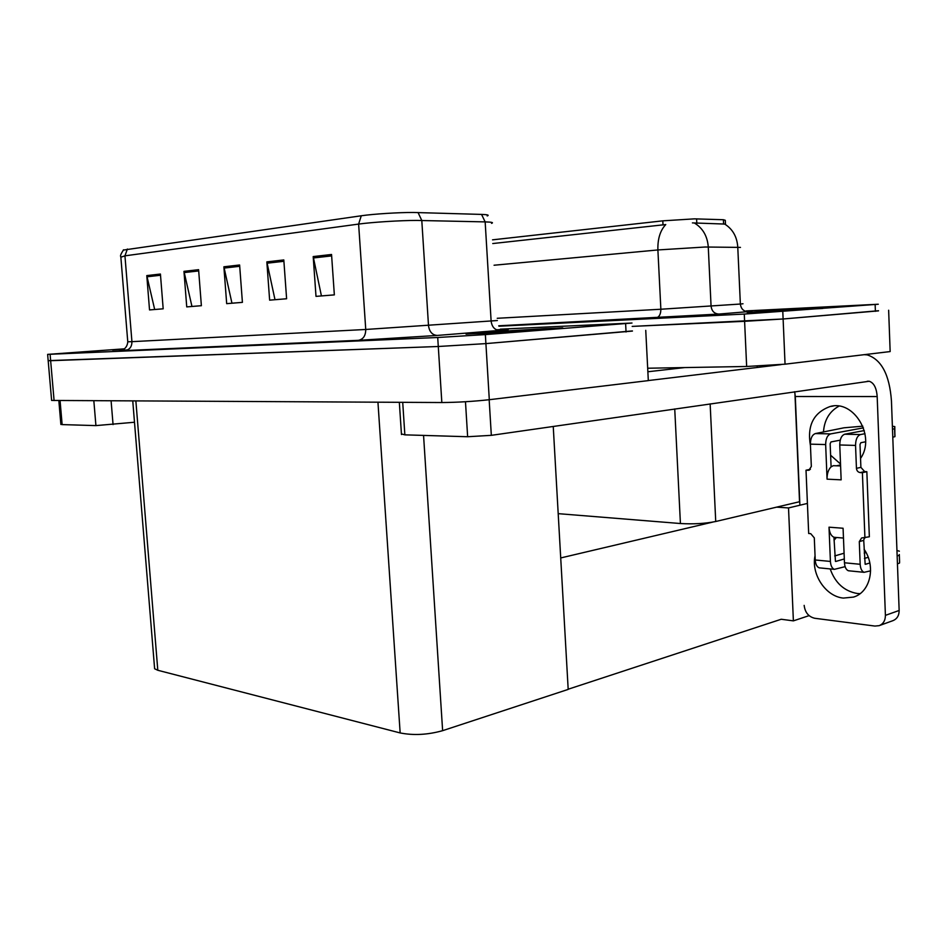 <?xml version="1.0" encoding="UTF-8"?>
<svg xmlns="http://www.w3.org/2000/svg" width="947" height="947" viewBox="0 0 947 947"><rect width="100%" height="100%" fill="white"/><g stroke="black" fill="none" stroke-linecap="round" stroke-linejoin="round"><path stroke-width="1.42" d="M492.535 239.84L662.805 220.84L694.482 218.852L723.39 219.728L725.295 220.308L725.461 223.93M794.924 393.088L799.54 501.732L715.731 521.501C705.195 523.596 693.417 524.271 680.419 523.525L558.197 513.653M647.677 368.229L746.65 366.477L744.602 321.317L632.182 326.395L783.11 318.985L878.52 310.723M746.65 366.477L785.051 364.181L890.156 351.562L888.641 310.237M807.412 503.425L788.52 507.935L776.623 507.142M809.093 615.633L793.385 620.865L788.52 507.935M793.385 620.865L781.204 619.255L568.176 689.227M560.707 557.949L712.629 522.128M51.588 400.143L48.179 360.641L438.283 346.495L485.906 343.607L632.418 330.929M51.612 400.439L441.835 402.534C457.235 402.416 473.062 401.481 489.303 399.705L648.316 380.611L645.747 330.361M154.479 666.96L154.621 668.76L157.806 670.275L400.155 732.942C413.579 735.582 427.736 734.825 442.628 730.67L568.188 689.404L553.237 426.434M822.777 308.438L747.266 312.699L822.777 308.438M740.459 247.404L705.136 247.013L657.893 249.949C657.585 238.928 660.213 230.464 665.765 224.557L492.76 243.545M494.062 265.231L657.893 249.949L660.864 309.243L740.365 304.034L737.76 246.93C736.991 236.679 732.635 229.056 724.692 224.06L692.423 222.9M498.974 326.218L744.283 314.073L744.602 321.317L783.11 318.985L878.532 310.865M744.283 314.073L878.283 304.236L746.236 310.912M550.574 329.331L562.755 327.887L479.951 332.551L466.054 334.125L550.574 329.331M123.24 250.091L361.269 215.774C373.438 213.986 398.924 212.377 413.579 212.471L481.55 214.413C487.634 214.614 489.516 215.135 487.196 215.94M124.388 348.827L47.634 354.379L48.179 360.748L50.641 360.7L438.283 346.495L485.906 343.607L632.418 331.071M163.18 308.805L154.681 309.503L146.785 275.601L149.531 309.929L163.18 308.817L160.422 274.038L146.785 275.601M201.38 305.692L191.957 306.461L183.967 271.351L186.737 306.899L201.38 305.703L198.598 269.682L183.967 271.351M334.35 294.872L321.424 295.926L313.197 256.578L316.002 296.375L334.35 294.884L331.545 254.483L313.197 256.578M286.61 298.755L274.997 299.702L266.841 261.881L269.635 300.152L286.61 298.767L283.804 259.94L266.841 261.881M242.408 302.353L231.956 303.206L223.883 266.794L226.676 303.656L242.408 302.365L239.615 264.994L223.883 266.794M124.211 348.958L112.586 350.059L123.134 349.609M47.634 354.379L437.715 337.499L485.361 334.599L632.004 323.034L500.3 329.165M860.054 593.662L857.295 593.497C844.239 591.177 835.207 582.985 830.188 568.934M834.058 540.252L836.426 537.494M864.066 549.236C876.224 566.377 870.305 592.36 853.46 597.095L843.351 598.078C825.666 596.527 810.952 574.166 815.047 555.711M836.615 465.77L840.557 464.941M402.712 402.333L404.854 434.851L467.64 436.733L465.474 401.729M648.316 380.552L781.157 364.595M647.866 371.757L684.669 367.578M840.522 463.994L830.626 455.247M823.476 432.104C824.292 420.042 829.454 411.389 838.935 406.168M864.161 354.687L867.156 354.876C881.42 359.398 889.529 374.74 891.447 400.877L899.153 610.472C899.117 615.574 897.034 618.983 892.903 620.664L879.147 625.659C883.291 623.966 885.374 620.534 885.409 615.361L877.182 396.544L795.291 396.509L794.64 391.703M804.157 605.382C805.045 612.472 808.572 616.769 814.728 618.273L874.933 626.062L879.147 625.659M810.466 445.741C806.939 425.736 813.473 412.667 830.069 406.535C853.851 399.433 876.093 436.567 860.539 458.407M799.895 505.213L795.291 396.509M877.182 396.544C876.52 387.879 873.856 382.777 869.192 381.25L491.327 435.336L467.64 436.733M404.854 434.851L401.421 433.927M60.063 400.593L62.135 424.599L95.919 425.605L93.836 400.759M134.498 422.244L95.919 425.605M62.135 424.599L60.868 424.28M825.654 444.569L810.395 444.143C810.49 438.26 812.171 434.744 815.426 433.56L830.661 433.904C827.418 435.087 825.748 438.639 825.654 444.569L827.062 479.158C827.003 473.654 828.353 469.546 831.087 466.847L833.301 465.687L840.593 465.936M835.443 561.417L833.94 537.245C831.052 535.931 829.406 532.581 829.016 527.183L843.079 528.248L844.464 562.778L860.172 564.282L859.296 541.613L861.616 537.967L869.346 536.783L866.848 471.689L864.67 471.594L860.894 467.368L860.006 444.534L860.835 442.723L865.594 441.787M820.41 567.963L819.179 567.833C816.859 566.862 815.533 564.246 815.225 559.985L830.412 561.429L829.016 527.183M830.412 561.429C830.72 565.738 832.034 568.378 834.354 569.348L845.115 566.661M835.822 561.453L844.31 558.955M864.209 553.095L866.043 552.551M868.186 557.298L864.422 558.434M849.601 570.875L848.382 570.757C846.073 569.763 844.771 567.111 844.464 562.778M831.087 466.847L830.152 443.705L830.981 441.929L840.238 440.166M830.661 433.904L863.463 427.855M839.764 444.972C839.859 438.994 841.516 435.407 844.748 434.211L860.515 434.555C857.295 435.762 855.638 439.384 855.543 445.421L839.764 444.972L841.149 479.845L827.062 479.158M844.748 434.211L864.303 430.565M865.156 564.246L863.723 540.358L864.351 537.979M810.395 444.143L811.33 466.48L808.916 470.233L806.015 470.221L810.395 469.298M862.824 426.174L843.943 427.807L815.426 433.56M860.172 564.282C860.48 568.65 861.782 571.325 864.066 572.319L870.613 570.84M899.603 562.364L899.319 554.54M897.448 563.856L899.508 563.063M865.534 564.282L869.831 562.98M864.931 538.026L862.397 472.683L866.848 471.689M862.397 472.683L860.219 472.589C858.018 472.245 856.751 470.837 856.443 468.339L855.543 445.421M860.515 434.555L865.013 433.702M892.488 429.204L894.584 428.731L894.808 426.576L894.879 436.697L894.584 428.731M892.382 426.268L894.808 426.576M806.015 470.221L808.679 533.492L810.715 533.658L814.302 537.884L815.225 559.985M844.085 553.226L834.698 555.936M892.784 437.194L894.879 436.697M894.986 436.307L894.69 428.364M897.152 555.996L899.224 555.226M896.951 550.479L899.366 551.19M835.645 537.423L833.94 537.245M822.398 308.462L747.692 312.676L822.398 308.462M550.183 329.343L466.563 334.09L480.307 332.527L562.246 327.911L550.183 329.343M123.146 349.609L112.977 350.035L124.199 348.958M696.613 218.887L696.826 223.421M715.731 521.501L710.143 403.86M785.051 364.181L782.802 311.729M680.419 523.525L674.738 408.95M672.749 368.928L672.69 367.791M662.805 220.84L663.018 224.995M723.39 219.728L723.591 224.119M54.086 400.557L50.096 354.308M489.303 399.705L485.361 334.599M441.835 402.534L437.715 337.499M400.155 732.942L377.948 402.203M442.628 730.67L423.558 435.419M157.806 670.275L135.871 400.972M694.719 223.196C702.923 228.345 707.445 236.276 708.273 246.978L711.067 306.153C711.753 311.161 714.369 313.8 718.939 314.061L498.726 325.792M745.668 311.362C753.22 311.054 754.013 311.149 748.035 311.658L718.939 314.061M875.146 304.626L875.395 311.338M497.234 318.287L660.864 309.243C660.805 314.309 659.171 317.209 655.987 317.955M748.035 311.658C743.573 311.409 741.016 308.876 740.365 304.034L743.004 303.762M496.406 329.781C511.06 329.142 512.114 329.343 499.566 330.408L437.218 335.439L358.451 340.328L125.182 350.556C129.656 349.727 131.905 346.768 131.929 341.666L365.743 329.473L497.364 320.536M125.182 350.556C116.907 350.899 117.748 350.674 127.703 349.869M127.774 341.784L131.929 341.666L124.945 255.844L120.861 257.182M491.552 223.362C493.837 222.557 491.706 222.072 485.16 221.894L416.834 220.426C400.557 220.402 372.135 222.202 358.617 224.084L361.269 215.774M418.053 212.542L421.794 220.473L428.506 325.602C429.382 331.781 432.282 335.06 437.218 335.439M499.566 330.408C494.76 330.065 491.943 326.975 491.126 321.14L485.16 221.894L481.55 214.413M127.383 249.025L124.945 255.844L358.617 224.084L365.743 329.473C365.684 335.723 363.257 339.346 358.451 340.328M625.624 323.815L626.05 331.995M224.072 268.072L239.721 266.296M267.03 263.207L283.911 261.301M313.398 257.963L331.639 255.903M184.156 272.582L198.692 270.937M146.963 276.796L160.517 275.257M885.409 615.361L899.153 610.472M489.161 399.729L491.327 435.336M111.095 400.853L113.06 424.587M859.296 541.613L863.723 540.358M860.219 472.589L864.67 471.594M856.443 468.339L860.894 467.368M808.063 470.316L809.472 470.02M819.048 308.627L766.348 311.835C749.349 312.652 746.39 312.617 757.47 311.741C782.198 309.835 846.239 306.568 819.048 308.627M546.715 329.509L482.212 333.427C465.664 334.09 466.078 333.746 483.467 332.385L545.223 328.633C562.731 327.875 563.228 328.171 546.715 329.509M123.276 349.538C113.557 349.999 113.829 349.822 124.116 349.029M154.621 668.76L132.758 400.96M122.068 350.106C121.24 350.426 127.123 349.171 127.774 341.855L120.814 256.625C119.997 256.128 120.908 253.855 123.56 249.807M869.192 381.25L867.251 381.262M399.338 402.321L401.469 434.543M830.069 406.535L833.253 406.026M58.832 400.581L60.88 424.481M864.066 572.319L848.382 570.757M834.354 569.348L819.179 567.833M834.129 537.304L843.481 538.062M757.28 367.46L757.221 366.158"/></g></svg>
